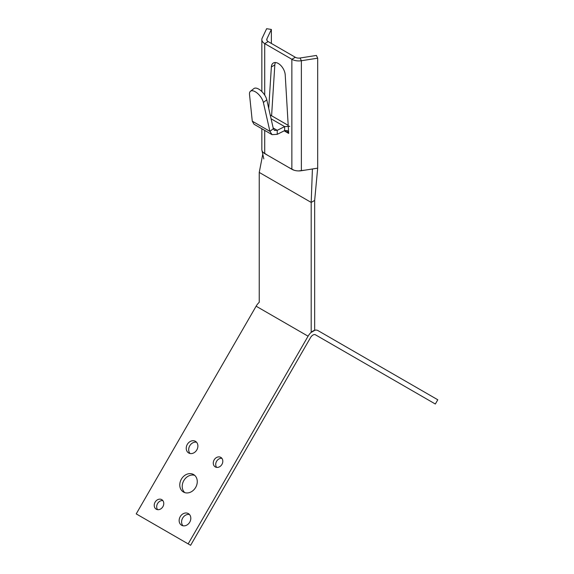 <?xml version="1.0" encoding="UTF-8"?>
<svg xmlns="http://www.w3.org/2000/svg" width="574" height="574" viewBox="0 0 574 574"><rect width="100%" height="100%" fill="white"/><g stroke="black" fill="none" stroke-linecap="round" stroke-linejoin="round"><path stroke-width="0.86" d="M262.827 153.961L259.24 172.422L259.24 302.326A9.794 5.654 120 0 0 256.126 306.2L136.217 513.888L188.172 543.887L308.08 336.199A9.794 5.654 -60 0 1 317.874 330.538L437.783 399.769L435.336 404.017L315.427 334.786A4.901 2.827 120 0 0 310.527 337.612L190.618 545.3L188.172 543.887M196.545 442.224A6.737 5.496 -60 0 0 189.75 445.819A6.737 5.496 -60 0 0 190.037 453.496M221.88 458.325A5.51 4.499 -60 0 0 216.592 461.317A5.51 4.499 -60 0 0 216.649 467.387M162.844 500.6A5.51 4.499 -60 0 0 157.556 503.585A5.51 4.499 -60 0 0 157.606 509.662M189.456 514.491A6.737 5.496 -60 0 0 182.661 518.085A6.737 5.496 -60 0 0 182.948 525.762M194.722 475.372A10.102 8.251 -60 0 0 183.823 480.574A10.102 8.251 -60 0 0 184.771 492.614M195.433 441.32L195.433 441.32A6.737 5.496 120 0 1 196.825 449.901A6.737 5.496 120 0 1 188.695 452.986A6.737 5.496 120 0 1 187.303 444.405A6.737 5.496 120 0 1 195.433 441.32L195.433 441.32M220.796 457.378L220.796 457.378A5.51 4.499 120 0 1 221.937 464.402A5.51 4.499 120 0 1 215.286 466.92A5.51 4.499 120 0 1 214.145 459.903A5.51 4.499 120 0 1 220.796 457.378L220.796 457.378M161.753 499.645L161.753 499.645A5.51 4.499 120 0 1 162.894 506.67A5.51 4.499 120 0 1 156.243 509.195A5.51 4.499 120 0 1 155.102 502.171A5.51 4.499 120 0 1 161.753 499.645L161.753 499.645M188.344 513.587L188.344 513.587A6.737 5.496 120 0 1 189.743 522.168A6.737 5.496 120 0 1 181.606 525.253A6.737 5.496 120 0 1 180.214 516.672A6.737 5.496 120 0 1 188.344 513.587L188.344 513.587M193.574 474.54L193.574 474.54A10.102 8.251 120 0 1 195.662 487.412A10.102 8.251 120 0 1 183.472 492.033A10.102 8.251 120 0 1 181.377 479.161A10.102 8.251 120 0 1 193.574 474.54L193.574 474.54M377.979 370.897L391.777 378.869L377.979 370.897M409.183 388.914L418.381 394.223L409.183 388.914M383.819 374.27L391.346 378.618L383.819 374.27M376.731 370.18L384.257 374.528L376.731 370.18M350.14 354.825L359.346 360.142L350.14 354.825M268.725 108.4L271.366 66.936A9.823 5.668 60 0 1 273.382 62.989A9.823 5.668 60 0 1 280.722 65.386A9.823 5.668 60 0 1 285.221 74.929L288.679 133.433L284.195 130.836L288.679 133.433L287.359 130.535L284.632 130.621L284.632 126.617L277.235 130.327L277.235 134.323L272.062 134.653L269.923 131.367L273.332 128.705L274.508 130.406L277.235 130.327L273.167 127.973M275.427 62.537A9.823 5.668 -120 0 0 274.824 64.934L271.595 115.776M261.844 128.748L261.844 149.592A9.794 5.654 0 0 0 264.714 153.588L291.865 169.265A9.794 5.654 0 0 0 301.372 170.722L317.68 168.153L317.68 58.168L316.389 55.441L300.08 58.01A4.901 2.827 180 0 1 295.33 57.278L268.18 41.601A4.901 2.827 180 0 1 266.745 39.606A4.901 2.827 180 0 1 266.917 38.86L271.366 29.446L271.366 43.445M271.366 29.446L266.637 28.7L262.189 38.114A9.794 5.654 0 0 0 261.844 39.606A9.794 5.654 0 0 0 264.714 43.602L291.865 59.28A9.794 5.654 0 0 0 301.372 60.736L317.68 58.168M252.273 121.179L269.923 131.367L263.366 102.473A9.823 4.599 52 0 0 257.568 93.411A9.823 4.599 52 0 0 250.479 91.244A9.823 4.599 52 0 0 249.511 94.473L252.273 121.179L253.981 124.206L272.062 134.646M277.235 134.323L284.632 130.621L288.65 132.938M271.086 118.796L284.632 126.617L289.805 126.294M273.332 128.705L266.781 99.811A9.823 4.599 -128 0 0 260.983 90.749A9.823 4.599 -128 0 0 253.895 88.575L250.479 91.244M263.086 152.347L267.771 155.353M288.815 167.5L294.024 170.205M298.53 170.923L304.679 170.198M312.414 168.986L317.68 168.153L314.66 200.419L311.194 202.421L312.414 168.986M259.24 172.422L311.194 202.421L311.194 332.403L314.66 330.402L314.66 200.419M308.08 336.199L256.126 306.2M271.366 66.936L274.824 64.934M300.08 58.01L301.372 60.736L301.372 170.722M295.33 57.278L291.865 59.28L291.865 169.265M268.18 41.601L264.714 43.602L264.714 95.119M264.714 130.406L264.714 153.588M266.917 40.345L266.917 38.86M263.366 102.473L266.781 99.811M261.844 91.553L261.844 39.606M270.218 114.979L288.205 125.369M261.952 150.395L263.81 158.883"/></g></svg>
